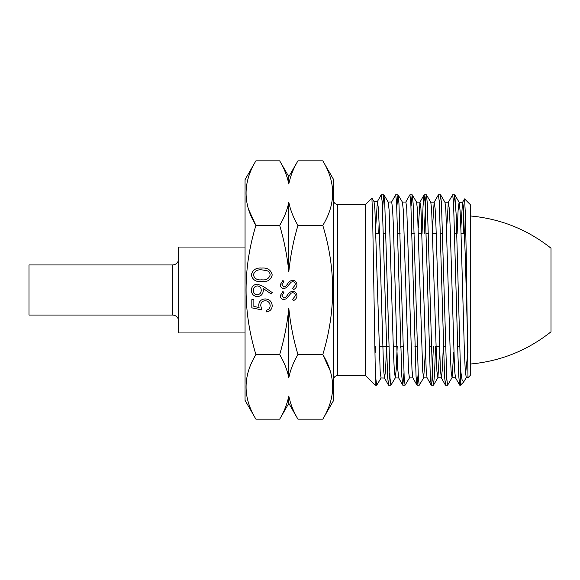 <?xml version="1.0" encoding="UTF-8"?>
<svg xmlns="http://www.w3.org/2000/svg" width="580" height="580" viewBox="0 0 580 580"><rect width="100%" height="100%" fill="white"/><g stroke="black" fill="none" stroke-linecap="round" stroke-linejoin="round"><path stroke-width="0.87" d="M293.494 300.607L292.69 299.258L295.336 295.771C295.271 293.958 294.372 292.922 292.639 292.654L291.08 293.219L286.382 298.7L283.961 299.584C281.633 299.338 280.394 298.033 280.249 295.669L282.938 291.428L283.917 292.719L281.88 295.829L283.888 298.156L285.947 297.112L287.528 294.974C288.702 292.878 290.413 291.631 292.668 291.225C295.329 291.551 296.764 293.067 296.967 295.771C296.779 298.033 295.626 299.642 293.494 300.607M253.859 299.686L253.859 306.45L259.086 307.523L258.702 305.181C259.057 301.238 261.225 299.149 265.205 298.925C269.548 299.236 271.889 301.549 272.216 305.856C271.94 309.321 270.07 311.337 266.604 311.924L266.604 310.14C268.873 309.575 270.062 308.111 270.178 305.754C269.896 302.659 268.221 300.976 265.132 300.708C262.283 300.991 260.819 302.586 260.739 305.5L261.761 309.887L251.821 307.849L251.821 299.686L253.859 299.686M271.223 293.973L263.139 288.449L263.291 290.536C263.015 294.227 261.051 296.257 257.397 296.626C253.627 296.242 251.597 294.132 251.307 290.297C251.633 286.542 253.67 284.49 257.418 284.135L263.262 286.426L272.216 292.552L271.223 293.973M322.799 225.417C335.921 268.344 335.921 311.402 322.799 354.583C335.921 376.058 335.921 397.583 322.799 419.159L333.652 400.367L333.652 179.633L322.799 160.841C335.921 182.309 335.921 203.841 322.799 225.417L297.939 225.417C293.415 217.79 290.377 210.083 288.804 202.289C287.194 210.207 284.149 217.913 279.676 225.417C284.185 240.599 287.223 256.019 288.804 271.672C290.406 255.918 293.451 240.497 297.939 225.417M279.676 225.417L255.911 225.417C242.788 203.942 242.788 182.417 255.911 160.841L245.057 179.633L245.057 400.367L255.911 419.159C242.788 397.691 242.788 376.159 255.911 354.583C242.788 311.402 242.788 268.344 255.911 225.417L248.617 209.467M330.092 370.533L322.799 354.583L297.939 354.583C293.429 339.401 290.392 323.981 288.804 308.328C287.209 324.082 284.164 339.503 279.676 354.583L255.911 354.583M261.769 281.59C256.121 282.177 252.633 279.959 251.307 274.942C252.612 269.867 256.099 267.576 261.769 268.076C267.431 267.576 270.918 269.867 272.216 274.942C270.889 279.944 267.409 282.163 261.769 281.59M293.494 289.594L292.69 288.245L295.336 284.751C295.271 282.946 294.372 281.909 292.639 281.641L291.08 282.206L286.382 287.68L283.961 288.572C281.633 288.325 280.394 287.02 280.249 284.649L282.938 280.415L283.917 281.706L281.88 284.809L283.888 287.144L285.947 286.099L287.528 283.961C288.702 281.865 290.413 280.618 292.668 280.212C295.329 280.539 296.764 282.054 296.967 284.751C296.779 287.02 295.626 288.63 293.494 289.594M375.927 233.624L379.479 233.624M383.568 233.624L385.91 233.624M397.808 233.624L400.099 233.624M412.047 233.624L414.272 233.624M418.492 233.624L422.037 233.624M426.286 233.624L428.453 233.624M432.673 233.624L436.225 233.624M440.532 233.624L442.634 233.624M454.778 233.624L456.808 233.624M461.049 233.624L464 233.624L464.58 233.044M464.565 198.889L470.264 204.588L470.264 375.412L467.988 377.682L466.255 255.229L465.407 214.651L464.565 198.889L462.528 202.369L460.853 228.034M465.551 374.404L467.922 351.313M463.739 212.657L463.246 233.624M460.469 369.489L462.028 379.646L463.623 382.053L466.269 377.595L465.298 371.171L464.421 352.647L460.926 230.064L460.056 210.33L459.179 202.384L454.785 194.88L456.206 215.368L460.469 369.489L460.469 385.2L463.623 382.053M333.652 200.513C333.884 202.927 335.211 204.254 337.625 204.493L365.465 204.493L371.903 198.099L372.621 215.941L375.159 363.399L375.941 379.61L376.71 385.2L381.14 377.906M382.604 208.01L383.808 194.8L384.765 203.341L390.021 378.124L390.891 385.2L395.328 377.855L394.357 371.432L393.479 352.843L389.108 210.018L388.23 202.108L383.895 194.865M396.836 206.886L397.989 194.793L398.946 203.326L404.195 378.138L405.072 385.2L409.524 377.805M411.046 206.241L412.162 194.8L413.127 203.348L418.368 378.131L419.246 385.207L423.712 377.747L425.387 352.067M424.219 233.624L425.807 197.403L426.423 194.873L427.308 203.348L432.549 378.131L433.514 385.127L434.529 374.035L435.544 346.376M439.459 204.936L440.517 194.8L441.482 203.355L446.73 378.146L447.601 385.207L452.081 377.638L451.11 371.222L450.232 352.691L445.861 210.25L444.99 202.326L440.604 194.873M453.676 204.305L454.785 194.88M375.159 363.399L375.159 385.2L376.71 385.2M460.469 380.77L459.679 385.12L458.802 376.558L457.924 355.17L453.531 201.84L452.654 194.8L448.34 202.311L446.665 227.991M446.571 375.376L445.534 385.2L444.563 376.55L439.285 201.862L438.408 194.8L434.152 202.246L432.477 227.947M433.412 346.376L431.817 382.597L431.194 385.12L430.316 376.565L425.038 201.855L424.067 194.887L423.052 206.016L422.044 233.624M418.144 374.158L417.042 385.2L416.07 376.558L410.792 201.847L409.922 194.8L405.775 202.123M403.934 373.52L402.803 385.2L401.824 376.529L396.553 201.862L395.676 194.8L391.587 202.057M389.731 372.853L388.564 385.2L387.585 376.514L382.22 201.855L381.198 194.8L377.377 201.572L375.709 227.447M379.102 223.213L378.718 233.624M375.383 346.376L375.159 352.553M365.465 204.493L365.465 375.507L375.159 385.2M279.676 354.583C284.2 362.21 287.238 369.917 288.804 377.711C290.421 369.793 293.465 362.087 297.939 354.583M322.799 419.159L297.939 419.159C293.415 411.539 290.377 403.825 288.804 396.031C287.194 403.948 284.149 411.655 279.676 419.159L255.911 419.159M288.267 398.59L288.804 396.031L288.804 403.346L279.676 419.159M289.348 181.409L288.804 183.969L288.804 176.653L279.676 160.841L255.911 160.841M322.799 160.841L297.939 160.841C293.465 168.345 290.421 176.052 288.804 183.969C287.238 176.175 284.2 168.461 279.676 160.841M288.804 202.289L288.804 271.672M288.804 308.328L288.804 377.711M270.178 274.876C269.983 272.731 268.844 271.31 266.764 270.613L261.761 269.86C257.375 269.403 254.569 271.077 253.351 274.876C254.548 278.712 257.353 280.357 261.761 279.799C266.169 280.357 268.975 278.712 270.178 274.876M257.302 285.918C254.787 286.295 253.467 287.781 253.351 290.392C253.475 292.987 254.787 294.473 257.302 294.843C259.847 294.415 261.16 292.871 261.254 290.21C261.145 287.637 259.825 286.208 257.302 285.918M467.973 352.64L465.305 256.846L463.297 206.096L462.63 202.282L459.077 202.304L458.091 210.511L457.105 233.624M453.763 351.98L452.081 377.638M439.575 352.024L437.893 377.696L436.921 371.28L431.672 210.185L430.802 202.275L426.423 194.873M427.163 377.87L423.61 377.834L422.733 371.338L417.484 210.119L416.607 202.217L412.25 194.873M412.974 377.928L409.422 377.885L408.545 371.388L403.296 210.069L402.418 202.159L398.068 194.865M397.206 346.376L396.271 368.815L395.328 377.855M386.57 346.376L385.584 369.736L384.591 378.051L381.046 377.986L380.168 371.439L374.905 209.583L374.027 201.623L371.903 198.099M459.679 385.12L455.43 377.66L454.56 369.67L450.189 227.215L449.311 208.706L448.34 202.311M443.323 346.376L442.337 369.562L441.351 377.805L440.372 369.721L436 227.15L435.123 208.626L434.152 202.246M431.194 385.12L427.054 377.776L426.184 369.779L420.935 208.554L419.963 202.181L418.289 227.904M416.947 385.12L412.866 377.841L411.996 369.83L406.747 208.495L405.877 202.029L402.324 202.079M400.758 346.376L400.715 347.623M395.234 377.935L398.786 377.993L397.808 369.873L396.93 350.023L393.436 226.998L392.559 208.445L391.688 201.97L388.136 202.029M388.462 385.113L384.489 377.957L383.612 369.88L379.233 226.606L378.356 208.01L377.377 201.572M245.057 332.956L178.64 332.956L178.64 247.044L245.057 247.044M470.264 364.044C500.373 361.311 527.285 350.567 551 331.811L551 248.189C527.285 229.433 500.373 218.689 470.264 215.956M172.673 315.056L172.673 264.944L29 264.944L29 315.056L172.673 315.056C176.298 315.411 178.285 317.398 178.64 321.023M337.625 204.493L337.625 375.507L365.465 375.507M379.066 346.376L388.774 346.376M393.254 346.376L396.807 346.376M400.678 346.376L402.948 346.376M414.925 346.376L417.129 346.376M429.164 346.376L431.31 346.376M435.826 346.376L439.372 346.376M443.403 346.376L445.498 346.376M457.649 346.376L459.679 346.376M388.564 385.2L390.891 385.2M402.803 385.2L405.072 385.2M417.042 385.2L419.231 385.2M431.288 385.2L433.42 385.2M445.534 385.2L447.579 385.2M459.78 385.2L460.469 385.2M381.198 194.8L383.808 194.8M395.676 194.8L397.989 194.8M409.922 194.8L412.162 194.8M424.161 194.8L426.336 194.8M438.408 194.8L440.517 194.8M452.654 194.8L454.691 194.8M288.804 176.653L297.939 160.841M288.804 403.346L297.939 419.159M337.625 375.507C335.233 375.724 333.906 377.051 333.652 379.487M466.175 377.674L467.988 377.682M451.987 377.725L455.532 377.747M444.889 202.246L448.441 202.217M437.798 377.776L441.351 377.805M430.701 202.188L434.253 202.152M416.512 202.137L420.065 202.094M373.933 201.543L377.478 201.477M441.242 377.718L445.44 385.12M419.963 202.181L424.067 194.887M398.677 377.892L402.709 385.12M433.514 385.127L437.893 377.696M172.673 264.944C176.298 264.589 178.285 262.602 178.64 258.977"/></g></svg>
